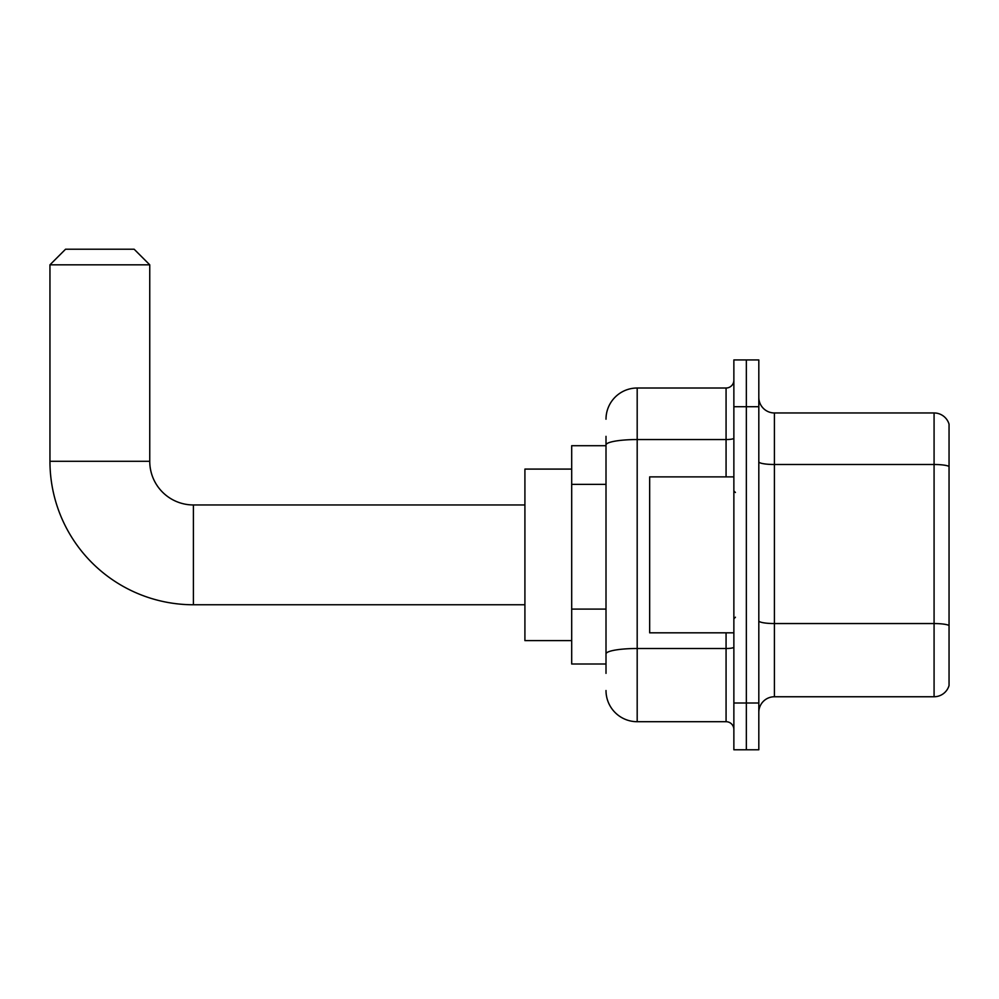 <?xml version="1.0" encoding="UTF-8"?>
<svg xmlns="http://www.w3.org/2000/svg" width="999" height="999" viewBox="0 0 999 999"><rect width="100%" height="100%" fill="white"/><g stroke="black" fill="none" stroke-linecap="round" stroke-linejoin="round"><path stroke-width="1.5" d="M606.006 475L606.006 436.351L606.006 445.704L571.69 445.704L571.69 664.01L606.006 664.01M606.006 673.363L606.006 436.351M606.006 419.193A31.181 31.181 0 0 1 637.187 388.012L637.187 721.703L726.073 721.703A7.792 7.792 0 0 1 733.865 729.495A7.792 7.792 0 0 0 726.073 721.703L726.073 632.817M733.865 702.996L733.865 749.774L746.34 749.774L746.34 702.996L746.34 749.774L758.815 749.774L758.815 702.996L746.34 702.996L746.34 406.718L746.34 702.996L733.865 702.996L733.865 406.718L746.34 406.718L746.34 359.94L746.34 406.718L758.815 406.718L758.815 702.996M758.815 406.718L758.815 359.94L733.865 359.94L733.865 406.718M637.187 388.012L726.073 388.012A7.792 7.792 0 0 0 733.865 380.207M606.006 659.328L606.006 618.456M637.187 721.703A31.181 31.181 0 0 1 606.006 690.521M758.815 712.349A15.597 15.597 0 0 1 774.412 696.753L934.077 696.753L934.077 412.962L774.412 412.962A15.597 15.597 0 0 1 758.815 397.365A15.597 15.597 0 0 0 774.412 412.962L774.412 696.753M949.05 424.188A15.597 15.597 0 0 0 934.077 412.962A15.597 15.597 0 0 1 949.05 424.188L949.05 685.526A15.597 15.597 0 0 1 934.077 696.753M524.912 604.757L193.406 604.757A143.456 143.456 0 0 1 49.95 461.301L49.95 264.822L65.547 249.226L134.153 249.226L149.75 264.822L49.95 264.822M193.406 604.757L193.406 504.957A43.656 43.656 0 0 1 149.75 461.301L149.75 264.822M571.69 469.093L524.912 469.093L524.912 640.621L571.69 640.621M733.865 476.885L649.662 476.885L649.662 632.817L733.865 632.817M606.006 484.365L571.69 484.365M606.006 609.103L571.69 609.103M733.865 647.14A7.792 1.349 0 0 1 726.073 648.501L637.187 648.501A31.181 5.42 180 0 0 606.006 653.908M606.006 444.967A31.181 5.42 180 0 1 637.187 439.548L726.073 439.548L726.073 388.012M726.073 476.885L726.073 439.548A7.792 1.349 0 0 0 733.865 438.199M949.05 466.446A15.597 2.71 180 0 0 934.077 464.498L774.412 464.498A15.597 2.71 -0 0 1 758.815 461.788M949.05 625.499A15.597 2.71 180 0 0 934.077 623.551L774.412 623.551A15.597 2.71 0 0 1 758.815 620.841M49.95 461.301L149.75 461.301M524.912 504.957L193.406 504.957M735.426 492.482L733.865 490.921M735.426 617.232L733.865 618.793"/></g></svg>
